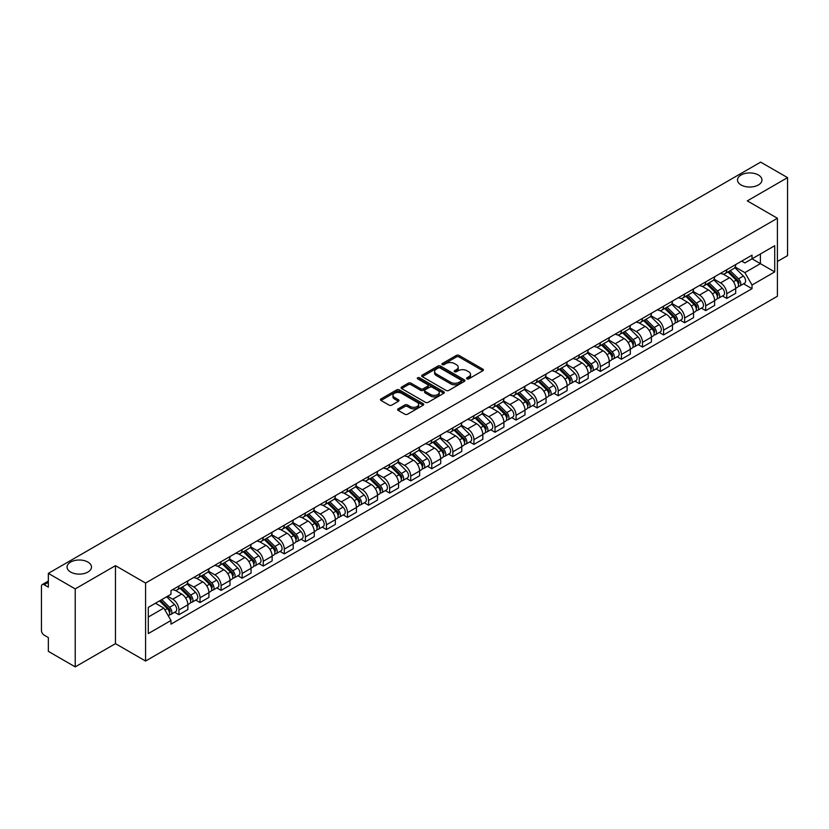<?xml version="1.0" encoding="UTF-8"?>
<svg xmlns="http://www.w3.org/2000/svg" width="829" height="829" viewBox="0 0 829 829"><rect width="100%" height="100%" fill="white"/><g stroke="black" fill="none" stroke-linecap="round" stroke-linejoin="round"><path stroke-width="1.24" d="M466.945 378.843A1.316 0.756 0 0 0 468.799 378.843L482.882 370.718A1.876 1.078 0 0 0 483.431 369.952A1.876 1.078 0 0 0 482.882 369.185L459.017 355.403A1.876 1.078 0 0 0 456.375 355.403L442.282 363.537A1.316 0.756 0 0 0 441.898 364.076A1.316 0.756 0 0 0 442.282 364.615A1.316 0.756 0 0 0 444.137 364.615L445.961 363.558A6 3.461 0 0 1 454.447 363.558L456.437 364.708A6 3.461 0 0 1 458.199 367.154A6 3.461 0 0 1 456.437 369.599L454.613 370.656A1.316 0.756 0 0 0 454.23 371.195A1.316 0.756 0 0 0 454.613 371.724A1.316 0.756 0 0 0 456.468 371.724L458.292 370.677A6 3.461 0 0 1 466.779 370.677L468.768 371.827A6 3.461 0 0 1 470.52 374.273A6 3.461 0 0 1 468.768 376.718L466.945 377.775A1.316 0.756 0 0 0 466.561 378.314A1.316 0.756 0 0 0 466.945 378.843L466.945 377.775M87.915 562.072A12.228 7.057 0 0 0 74.589 560.549A12.228 7.057 0 0 0 67.045 567.067A12.228 7.057 0 0 0 70.62 572.051A12.228 7.057 0 0 0 83.947 573.585A12.228 7.057 0 0 0 91.491 567.067A12.228 7.057 0 0 0 87.915 562.072M758.38 174.992A12.228 7.057 0 0 0 745.053 173.458A12.228 7.057 0 0 0 737.509 179.976A12.228 7.057 0 0 0 741.085 184.971A12.228 7.057 0 0 0 754.411 186.494A12.228 7.057 0 0 0 761.955 179.976A12.228 7.057 0 0 0 758.38 174.992M398.169 408.832A1.876 1.078 0 0 0 397.619 409.599A1.876 1.078 0 0 0 398.169 410.365L404.863 414.231A1.876 1.078 0 0 0 407.516 414.231L423.163 405.194A1.876 1.078 0 0 0 423.712 404.428A1.876 1.078 0 0 0 423.163 403.661L399.298 389.889A1.876 1.078 0 0 0 396.645 389.889L380.998 398.915A1.876 1.078 0 0 0 380.449 399.682A1.876 1.078 0 0 0 380.998 400.448L389.091 405.122A1.876 1.078 0 0 0 391.744 405.122L398.438 401.257A1.876 1.078 0 0 0 398.987 400.49A1.876 1.078 0 0 0 398.438 399.723L394.428 397.412A5.015 2.891 0 0 1 392.956 395.36A5.015 2.891 0 0 1 396.055 392.687A5.015 2.891 0 0 1 401.516 393.309L417.225 402.386A5.015 2.891 0 0 1 418.697 404.428A5.015 2.891 0 0 1 415.598 407.101A5.015 2.891 0 0 1 410.137 406.479L407.516 404.966A1.876 1.078 0 0 0 404.863 404.966L398.169 408.832L398.169 410.365L404.863 406.531L404.863 404.966M145.583 583.056L115.469 565.658L75.221 588.901L48.341 573.378L760.67 162.121L787.55 177.634L747.302 200.877L777.415 218.265L145.583 583.056L145.583 661.034L777.415 296.243L777.415 218.265M446.095 390.428A1.876 1.078 0 0 0 448.748 390.428L464.395 381.392A1.876 1.078 0 0 0 464.945 380.625A1.876 1.078 0 0 0 464.395 379.858L440.531 366.086A1.876 1.078 0 0 0 437.878 366.086L422.23 375.112A1.876 1.078 0 0 0 421.681 375.879A1.876 1.078 0 0 0 422.23 376.646L446.095 390.428M418.179 379.133A1.316 0.756 0 0 1 419.515 379.319L443.753 393.309L428.127 402.324A1.876 1.078 0 0 1 425.484 402.324L401.619 388.552L401.619 387.019A1.876 1.078 0 0 0 401.07 387.785A1.876 1.078 0 0 0 401.619 388.552M401.619 387.019L408.314 383.153A1.876 1.078 0 0 1 410.966 383.153L420.645 388.739A1.876 1.078 0 0 0 423.298 388.739L427.733 386.179A1.876 1.078 0 0 0 428.282 385.412A1.876 1.078 0 0 0 427.733 384.646L417.661 378.832A1.316 0.756 0 0 1 417.277 378.293A1.316 0.756 0 0 1 418.085 377.589A1.316 0.756 0 0 1 419.515 377.755L443.774 391.765A1.876 1.078 0 0 1 444.323 392.531A1.876 1.078 0 0 1 443.774 393.298L443.774 391.765M75.221 588.901L75.221 666.879L48.341 651.366L48.341 637.563L44.155 635.138A3.824 2.207 -120 0 1 41.45 630.465L41.45 586.331A3.824 2.207 -120 0 1 42.238 584.58L48.341 581.056M777.415 261.467L787.55 255.622L787.55 177.634M75.221 666.879L115.469 643.646L145.583 661.034M48.341 573.378L48.341 587.181L44.155 584.766A3.824 2.207 -120 0 0 42.238 584.58M726.774 269.736A8.787 5.078 60 0 1 724.95 273.674L733.862 268.534A8.787 5.078 -120 0 0 735.686 264.586M714.121 279.197L720.556 282.907A8.787 5.078 60 0 1 726.774 293.673L735.686 288.523A8.787 5.078 -120 0 0 729.468 277.767L723.095 274.078M735.686 288.523L735.686 293.279L726.774 298.43L722.494 295.963M724.95 273.674A8.787 5.078 60 0 1 720.629 273.28M726.774 293.673L726.774 298.43M705.697 281.901A8.787 5.078 60 0 1 703.883 285.839L712.795 280.689A8.787 5.078 -120 0 0 714.619 276.751M701.427 308.129L705.697 310.595L714.619 305.445L714.619 300.689A8.787 5.078 -120 0 0 708.401 289.932L702.018 286.243M703.883 285.839A8.787 5.078 60 0 1 699.552 285.445M693.044 291.362L699.489 295.072A8.787 5.078 60 0 1 705.697 305.839L705.697 310.595M684.63 294.057A8.787 5.078 60 0 1 682.806 298.005L691.728 292.855A8.787 5.078 -120 0 0 693.541 288.917M680.36 320.295L684.63 322.761L693.541 317.611L693.541 312.854A8.787 5.078 -120 0 0 687.334 302.098L680.951 298.409M682.806 298.005A8.787 5.078 60 0 1 678.485 297.611M671.977 303.518L678.423 307.238A8.787 5.078 60 0 1 684.63 318.004L684.63 322.761M663.563 306.222A8.787 5.078 60 0 1 661.739 310.17L670.651 305.02A8.787 5.078 -120 0 0 672.474 301.082M659.283 332.45L663.563 334.926L672.474 329.776L672.474 325.02A8.787 5.078 -120 0 0 666.257 314.253L659.884 310.574M661.739 310.17A8.787 5.078 60 0 1 657.418 309.777M650.91 315.683L657.345 319.403A8.787 5.078 60 0 1 663.563 330.17L663.563 334.926M642.485 318.388A8.787 5.078 60 0 1 640.672 322.336L649.584 317.186A8.787 5.078 -120 0 0 651.407 313.248M638.216 344.615L642.485 347.092L651.407 341.942L651.407 337.185A8.787 5.078 -120 0 0 645.19 326.419L638.807 322.74M640.672 322.336A8.787 5.078 60 0 1 636.34 321.942M629.843 327.849L636.278 331.569A8.787 5.078 60 0 1 642.485 342.336L642.485 347.092M621.418 330.553A8.787 5.078 60 0 1 619.605 334.501L628.517 329.351A8.787 5.078 -120 0 0 630.33 325.414M617.149 356.781L621.418 359.247L630.33 354.107L630.33 349.351A8.787 5.078 -120 0 0 624.123 338.584L617.74 334.906M619.605 334.501A8.787 5.078 60 0 1 615.273 334.108M608.766 340.014L615.211 343.734A8.787 5.078 60 0 1 621.418 354.491L621.418 359.247M600.351 342.719A8.787 5.078 60 0 1 598.528 346.667L607.439 341.517A8.787 5.078 -120 0 0 609.263 337.569M596.072 368.946L600.351 371.413L609.263 366.273L609.263 361.517A8.787 5.078 -120 0 0 603.056 350.75L596.673 347.071M598.528 346.667A8.787 5.078 60 0 1 594.206 346.263M587.699 352.18L594.134 355.9A8.787 5.078 60 0 1 600.351 366.656L600.351 371.413M579.274 354.885A8.787 5.078 60 0 1 577.461 358.833L586.372 353.682A8.787 5.078 -120 0 0 588.196 349.734M575.005 381.112L579.284 383.578L588.196 378.438L588.196 373.682A8.787 5.078 -120 0 0 581.979 362.915L575.595 359.237M577.461 358.833A8.787 5.078 60 0 1 573.129 358.429M566.632 364.345L573.067 368.066A8.787 5.078 60 0 1 579.284 378.822L579.284 383.578M558.207 367.05A8.787 5.078 60 0 1 556.394 370.998L565.305 365.848A8.787 5.078 -120 0 0 567.119 361.9M553.938 393.278L558.207 395.744L567.119 390.604L567.119 385.848A8.787 5.078 -120 0 0 560.912 375.081L554.528 371.402M556.394 370.998A8.787 5.078 60 0 1 552.062 370.594M545.555 376.511L552 380.231A8.787 5.078 60 0 1 558.207 390.987L558.207 395.744M537.14 379.216A8.787 5.078 60 0 1 535.316 383.153L544.239 378.014A8.787 5.078 -120 0 0 546.052 374.066M532.86 405.443L537.14 407.909L546.052 402.759L546.052 398.003A8.787 5.078 -120 0 0 539.845 387.247L533.461 383.558M535.316 383.153A8.787 5.078 60 0 1 530.995 382.76M524.488 388.677L530.923 392.397A8.787 5.078 60 0 1 537.14 403.153L537.14 407.909M516.073 391.381A8.787 5.078 60 0 1 514.249 395.319L523.161 390.179A8.787 5.078 -120 0 0 524.985 386.231M511.794 417.609L516.073 420.075L524.985 414.925L524.985 410.168A8.787 5.078 -120 0 0 518.767 399.412L512.395 395.723M514.249 395.319A8.787 5.078 60 0 1 509.928 394.925M503.421 400.842L509.856 404.562A8.787 5.078 60 0 1 516.073 415.319L516.073 420.075M494.996 403.547A8.787 5.078 60 0 1 493.182 407.485L502.094 402.345A8.787 5.078 -120 0 0 503.908 398.397M490.727 429.774L494.996 432.241L503.918 427.09L503.918 422.334A8.787 5.078 -120 0 0 497.701 411.578L491.317 407.889M493.182 407.485A8.787 5.078 60 0 1 488.851 407.091M482.343 413.008L488.789 416.718A8.787 5.078 60 0 1 494.996 427.484L494.996 432.241M473.929 415.712A8.787 5.078 60 0 1 472.105 419.65L481.027 414.51A8.787 5.078 -120 0 0 482.841 410.562M469.66 441.94L473.929 444.406L482.841 439.256L482.841 434.5A8.787 5.078 -120 0 0 476.634 423.743L470.25 420.054M472.105 419.65A8.787 5.078 60 0 1 467.784 419.256M461.276 425.173L467.711 428.883A8.787 5.078 60 0 1 473.929 439.65L473.929 444.406M452.862 427.878A8.787 5.078 60 0 1 451.038 431.816L459.95 426.676A8.787 5.078 -120 0 0 461.774 422.728M448.582 454.105L452.862 456.572L461.774 451.422L461.774 446.665A8.787 5.078 -120 0 0 455.556 435.909L449.183 432.22M451.038 431.816A8.787 5.078 60 0 1 446.717 431.422M440.209 437.339L446.644 441.049A8.787 5.078 60 0 1 452.862 451.815L452.862 456.572M431.785 440.033A8.787 5.078 60 0 1 429.971 443.981L438.883 438.831A8.787 5.078 -120 0 0 440.707 434.893M427.515 466.271L431.785 468.737L440.707 463.587L440.707 458.831A8.787 5.078 -120 0 0 434.489 448.074L428.106 444.385M429.971 443.981A8.787 5.078 60 0 1 425.64 443.588M419.132 449.505L425.578 453.214A8.787 5.078 60 0 1 431.785 463.981L431.785 468.737M410.718 452.199A8.787 5.078 60 0 1 408.894 456.147L417.816 450.997A8.787 5.078 -120 0 0 419.629 447.059M406.448 478.437L410.718 480.903L419.629 475.753L419.629 470.996A8.787 5.078 -120 0 0 413.422 460.23L407.039 456.551M408.894 456.147A8.787 5.078 60 0 1 404.573 455.753M398.065 461.66L404.5 465.38A8.787 5.078 60 0 1 410.718 476.147L410.718 480.903M389.651 464.364A8.787 5.078 60 0 1 387.827 468.312L396.739 463.162A8.787 5.078 -120 0 0 398.562 459.225M385.371 490.592L389.651 493.068L398.562 487.918L398.562 483.162A8.787 5.078 -120 0 0 392.345 472.395L385.972 468.717M387.827 468.312A8.787 5.078 60 0 1 383.506 467.919M376.998 473.825L383.433 477.545A8.787 5.078 60 0 1 389.651 488.312L389.651 493.068M368.573 476.53A8.787 5.078 60 0 1 366.76 480.478L375.672 475.328A8.787 5.078 -120 0 0 377.496 471.39M364.304 502.757L368.573 505.234L377.496 500.084L377.496 495.327A8.787 5.078 -120 0 0 371.278 484.561L364.895 480.882M366.76 480.478A8.787 5.078 60 0 1 362.428 480.084M355.931 485.991L362.366 489.711A8.787 5.078 60 0 1 368.573 500.467L368.573 505.234M347.506 488.695A8.787 5.078 60 0 1 345.693 492.644L354.605 487.493A8.787 5.078 -120 0 0 356.418 483.556M343.237 514.923L347.506 517.389L356.418 512.249L356.418 507.493A8.787 5.078 -120 0 0 350.211 496.726L343.828 493.048M345.693 492.644A8.787 5.078 60 0 1 341.361 492.25M334.854 498.156L341.299 501.877A8.787 5.078 60 0 1 347.506 512.633L347.506 517.389M326.439 500.861A8.787 5.078 60 0 1 324.616 504.809L333.527 499.659A8.787 5.078 -120 0 0 335.351 495.711M322.16 527.089L326.439 529.555L335.351 524.415L335.351 519.659A8.787 5.078 -120 0 0 329.134 508.892L322.761 505.213M324.616 504.809A8.787 5.078 60 0 1 320.295 504.405M313.787 510.322L320.222 514.042A8.787 5.078 60 0 1 326.439 524.798L326.439 529.555M305.362 513.027A8.787 5.078 60 0 1 303.549 516.975L312.46 511.825A8.787 5.078 -120 0 0 314.284 507.876M301.093 539.254L305.373 541.72L314.284 536.581L314.284 531.824A8.787 5.078 -120 0 0 308.067 521.058L301.683 517.379M303.549 516.975A8.787 5.078 60 0 1 299.217 516.571M292.72 522.488L299.155 526.208A8.787 5.078 60 0 1 305.373 536.964L305.373 541.72M284.295 525.192A8.787 5.078 60 0 1 282.482 529.14L291.393 523.99A8.787 5.078 -120 0 0 293.207 520.042M280.026 551.42L284.295 553.886L293.207 548.746L293.207 543.979A8.787 5.078 -120 0 0 287 533.223L280.616 529.544M282.482 529.14A8.787 5.078 60 0 1 278.15 528.736M271.643 534.653L278.088 538.373A8.787 5.078 60 0 1 284.295 549.13L284.295 553.886M263.228 537.358A8.787 5.078 60 0 1 261.404 541.296L270.327 536.156A8.787 5.078 -120 0 0 272.14 532.208M258.949 563.585L263.228 566.052L272.14 560.901L272.14 556.145A8.787 5.078 -120 0 0 265.933 545.389L259.55 541.7M261.404 541.296A8.787 5.078 60 0 1 257.083 540.902M250.576 546.819L257.011 550.539A8.787 5.078 60 0 1 263.228 561.295L263.228 566.052M242.161 549.523A8.787 5.078 60 0 1 240.337 553.461L249.249 548.321A8.787 5.078 -120 0 0 251.073 544.373M237.882 575.751L242.161 578.217L251.073 573.067L251.073 568.311A8.787 5.078 -120 0 0 244.856 557.554L238.483 553.865M240.337 553.461A8.787 5.078 60 0 1 236.016 553.067M229.509 558.984L235.944 562.704A8.787 5.078 60 0 1 242.161 573.461L242.161 578.217M221.084 561.689A8.787 5.078 60 0 1 219.27 565.627L228.182 560.487A8.787 5.078 -120 0 0 229.996 556.539M216.815 587.916L221.084 590.383L230.006 585.233L230.006 580.476A8.787 5.078 -120 0 0 223.789 569.72L217.405 566.031M219.27 565.627A8.787 5.078 60 0 1 214.939 565.233M208.431 571.15L214.877 574.86A8.787 5.078 60 0 1 221.084 585.626L221.084 590.383M200.017 573.855A8.787 5.078 60 0 1 198.193 577.792L207.115 572.652A8.787 5.078 -120 0 0 208.929 568.704M195.737 600.082L200.017 602.548L208.929 597.398L208.929 592.642A8.787 5.078 -120 0 0 202.722 581.885L196.338 578.196M198.193 577.792A8.787 5.078 60 0 1 193.872 577.399M187.364 583.315L193.799 587.025A8.787 5.078 60 0 1 200.017 597.792L200.017 602.548M178.95 586.02A8.787 5.078 60 0 1 177.126 589.958L186.038 584.808A8.787 5.078 -120 0 0 187.862 580.87M174.67 612.248L178.95 614.714L187.862 609.564L187.862 604.807A8.787 5.078 -120 0 0 181.644 594.051L175.271 590.362M177.126 589.958A8.787 5.078 60 0 1 172.805 589.564M167.603 596.227L172.733 599.191A8.787 5.078 60 0 1 178.95 609.957L178.95 614.714M741.696 261.114L744.867 262.948L774.721 245.716L760.4 253.985L760.4 263.653L744.867 272.617L735.188 267.031M148.287 617.056L163.821 608.082L170.981 620.486L148.287 633.584L148.287 607.377L170.981 594.279L170.981 590.611L752.027 255.145L752.027 258.814L774.721 271.912L752.027 285.021L744.867 272.617M774.721 245.716L774.721 271.912M170.981 620.486L170.981 624.144L752.027 288.679L752.027 285.021M115.469 565.658L115.469 643.646M163.821 608.082L155.448 603.253M743.572 283.798L752.027 288.679M467.463 379.029L468.768 378.283A6 3.461 0 0 0 470.52 375.838L470.52 374.273M458.199 367.154L458.199 368.718A6 3.461 0 0 1 456.437 371.164L455.142 371.91M482.861 370.729L459.017 356.967A1.876 1.078 0 0 0 456.375 356.967L442.81 364.791M464.364 381.402L440.531 367.641A1.876 1.078 0 0 0 437.878 367.641L422.262 376.656M461.079 381.164A1.316 0.756 0 0 0 461.463 380.625A1.316 0.756 0 0 0 461.079 380.086L440.126 367.993A1.316 0.756 0 0 0 438.272 367.993L436.355 369.102A6 3.461 0 0 0 434.593 371.558A6 3.461 0 0 0 436.355 374.003L450.665 382.273A6 3.461 0 0 0 459.152 382.273L461.079 381.164L461.079 382.718A1.316 0.756 0 0 0 461.463 382.19L461.463 380.625M434.593 371.558L434.593 373.112A6 3.461 0 0 0 436.355 375.568L436.355 374.003M461.079 382.718L459.152 383.827A6 3.461 0 0 1 450.665 383.827L436.355 375.568M401.64 388.563L408.314 384.708L408.314 383.153M428.282 385.412L428.282 386.967A1.876 1.078 0 0 1 427.733 387.734L423.298 390.304A1.876 1.078 0 0 1 420.645 390.304L410.966 384.708A1.876 1.078 0 0 0 408.314 384.708M430.686 394.542A5.015 2.891 0 0 0 436.147 395.164A5.015 2.891 0 0 0 439.246 392.49A5.015 2.891 0 0 0 437.774 390.438L432.241 387.247A1.876 1.078 0 0 0 429.588 387.247L425.153 389.806A1.876 1.078 0 0 0 424.603 390.573A1.876 1.078 0 0 0 425.153 391.34L430.686 394.542L430.686 396.096A5.015 2.891 0 0 0 436.147 396.728A5.015 2.891 0 0 0 439.246 394.055L439.246 392.49M424.603 390.573L424.603 392.138A1.876 1.078 0 0 0 425.153 392.905L425.153 391.34M430.686 396.096L425.153 392.905M418.697 404.428L418.697 405.992A5.015 2.891 0 0 1 415.598 408.666A5.015 2.891 0 0 1 410.137 408.034L407.516 406.531A1.876 1.078 0 0 0 404.863 406.531M392.956 395.36L392.956 396.925A5.015 2.891 0 0 0 394.428 398.967L394.428 397.412M398.407 401.267L394.428 398.967M423.132 405.215L399.298 391.443A1.876 1.078 0 0 0 396.645 391.443L381.029 400.469M727.903 271.974L736.204 280.161A4.777 2.756 60 0 1 737.468 287.321L735.686 288.347M729.561 273.601L733.074 275.632M728.826 271.435L737.914 280.409A2.29 1.326 60 0 1 738.515 283.839A2.29 1.326 60 0 1 738.307 283.922M730.204 270.648L738.504 278.834A4.777 2.756 60 0 1 739.758 285.995A4.777 2.756 60 0 1 738.318 286.15M734.846 267.622L743.364 276.026A4.777 2.756 60 0 1 744.618 283.186L739.758 285.995M706.836 284.14L715.137 292.326A4.777 2.756 60 0 1 716.391 299.487L714.608 300.512M708.494 285.767L712.007 287.798M707.759 283.601L716.847 292.575A2.29 1.326 60 0 1 717.448 296.005A2.29 1.326 60 0 1 717.24 296.088M709.127 282.813L717.427 291A4.777 2.756 60 0 1 718.691 298.16A4.777 2.756 60 0 1 717.251 298.316M713.779 279.787L722.297 288.191A4.777 2.756 60 0 1 723.551 295.352L718.691 298.16M685.759 296.295L694.07 304.492A4.777 2.756 60 0 1 695.324 311.652L693.541 312.678M687.417 297.932L690.94 299.963M686.681 295.766L695.769 304.74A2.29 1.326 60 0 1 696.381 308.17A2.29 1.326 60 0 1 696.173 308.253M688.06 294.979L696.36 303.165A4.777 2.756 60 0 1 697.624 310.326A4.777 2.756 60 0 1 696.173 310.471M692.702 291.953L701.22 300.357A4.777 2.756 60 0 1 702.484 307.518L697.624 310.326M664.692 308.461L672.993 316.657A4.777 2.756 60 0 1 674.257 323.818L672.474 324.844M666.35 310.098L669.863 312.129M665.614 307.932L674.702 316.896A2.29 1.326 60 0 1 675.314 320.336A2.29 1.326 60 0 1 675.096 320.419M666.993 307.134L675.293 315.331A4.777 2.756 60 0 1 676.547 322.491A4.777 2.756 60 0 1 675.107 322.636M671.635 304.119L680.153 312.523A4.777 2.756 60 0 1 681.417 319.683L676.547 322.491M643.625 320.626L651.926 328.823A4.777 2.756 60 0 1 653.179 335.973L651.407 337.009M645.283 322.263L648.796 324.294M644.547 320.098L653.635 329.061A2.29 1.326 60 0 1 654.236 332.502A2.29 1.326 60 0 1 654.029 332.584M645.915 319.3L654.216 327.496A4.777 2.756 60 0 1 655.48 334.657A4.777 2.756 60 0 1 654.04 334.802M650.568 316.284L659.086 324.688A4.777 2.756 60 0 1 660.34 331.849L655.48 334.657M622.558 332.792L630.859 340.978A4.777 2.756 60 0 1 632.112 348.139L630.33 349.175M624.206 334.429L627.729 336.46M623.47 332.263L632.568 341.227A2.29 1.326 60 0 1 633.169 344.667A2.29 1.326 60 0 1 632.962 344.75M624.848 331.465L633.149 339.662A4.777 2.756 60 0 1 634.413 346.812A4.777 2.756 60 0 1 632.973 346.968M629.491 328.45L638.009 336.854A4.777 2.756 60 0 1 639.273 344.014L634.413 346.812M601.481 344.957L609.781 353.144A4.777 2.756 60 0 1 611.046 360.304L609.263 361.34M603.139 346.595L606.662 348.626M602.403 344.429L611.491 353.392A2.29 1.326 60 0 1 612.103 356.833A2.29 1.326 60 0 1 611.885 356.916M603.781 343.631L612.082 351.817A4.777 2.756 60 0 1 613.336 358.978A4.777 2.756 60 0 1 611.895 359.133M608.424 340.615L616.942 349.019A4.777 2.756 60 0 1 618.206 356.169L613.336 358.978M580.414 357.123L588.714 365.309A4.777 2.756 60 0 1 589.979 372.47L588.196 373.496M582.072 358.76L585.585 360.791M581.336 356.594L590.424 365.558A2.29 1.326 60 0 1 591.025 368.998A2.29 1.326 60 0 1 590.818 369.081M582.714 355.796L591.015 363.983A4.777 2.756 60 0 1 592.269 371.143A4.777 2.756 60 0 1 590.828 371.299M587.357 352.781L595.875 361.175A4.777 2.756 60 0 1 597.129 368.335L592.269 371.143M559.347 369.288L567.647 377.475A4.777 2.756 60 0 1 568.901 384.635L567.119 385.661M560.995 370.926L564.518 372.957M560.259 368.76L569.357 377.723A2.29 1.326 60 0 1 569.958 381.164A2.29 1.326 60 0 1 569.751 381.247M561.637 367.962L569.937 376.148A4.777 2.756 60 0 1 571.202 383.309A4.777 2.756 60 0 1 569.761 383.464M566.28 364.936L574.798 373.34A4.777 2.756 60 0 1 576.062 380.501L571.202 383.309M538.27 381.454L546.57 389.64A4.777 2.756 60 0 1 547.834 396.801L546.052 397.827M539.928 383.091L543.451 385.122M539.192 380.925L548.28 389.889A2.29 1.326 60 0 1 548.891 393.329A2.29 1.326 60 0 1 548.684 393.412M540.57 380.128L548.871 388.314A4.777 2.756 60 0 1 550.124 395.474A4.777 2.756 60 0 1 548.684 395.63M545.213 377.102L553.731 385.506A4.777 2.756 60 0 1 554.995 392.666L550.124 395.474M517.203 393.62L525.503 401.806A4.777 2.756 60 0 1 526.767 408.966L524.985 409.992M518.861 395.246L522.374 397.278M518.125 393.091L527.213 402.055A2.29 1.326 60 0 1 527.814 405.495A2.29 1.326 60 0 1 527.607 405.578M519.503 392.293L527.804 400.48A4.777 2.756 60 0 1 529.057 407.64A4.777 2.756 60 0 1 527.617 407.795M524.146 389.267L532.664 397.671A4.777 2.756 60 0 1 533.917 404.832L529.057 407.64M496.136 405.785L504.436 413.972A4.777 2.756 60 0 1 505.69 421.132L503.908 422.158M497.783 407.412L501.307 409.443M497.058 405.246L506.146 414.22A2.29 1.326 60 0 1 506.747 417.65A2.29 1.326 60 0 1 506.54 417.733M498.426 404.459L506.726 412.645A4.777 2.756 60 0 1 507.99 419.806A4.777 2.756 60 0 1 506.55 419.961M503.079 401.433L511.597 409.837A4.777 2.756 60 0 1 512.85 416.997L507.99 419.806M475.058 417.951L483.359 426.137A4.777 2.756 60 0 1 484.623 433.298L482.841 434.323M476.716 419.578L480.24 421.609M475.981 417.412L485.069 426.386A2.29 1.326 60 0 1 485.68 429.816A2.29 1.326 60 0 1 485.473 429.899M477.359 416.624L485.659 424.811A4.777 2.756 60 0 1 486.924 431.971A4.777 2.756 60 0 1 485.473 432.127M482.001 413.598L490.519 422.002A4.777 2.756 60 0 1 491.784 429.163L486.924 431.971M453.991 430.116L462.292 438.303A4.777 2.756 60 0 1 463.556 445.463L461.774 446.489M455.649 431.743L459.162 433.774M454.914 429.577L464.002 438.551A2.29 1.326 60 0 1 464.603 441.981A2.29 1.326 60 0 1 464.395 442.064M456.292 428.79L464.592 436.976A4.777 2.756 60 0 1 465.846 444.137A4.777 2.756 60 0 1 464.406 444.292M460.934 425.764L469.452 434.168A4.777 2.756 60 0 1 470.706 441.329L465.846 444.137M432.925 442.282L441.225 450.468A4.777 2.756 60 0 1 442.479 457.629L440.696 458.655M434.583 443.909L438.095 445.94M433.847 441.743L442.935 450.717A2.29 1.326 60 0 1 443.536 454.147A2.29 1.326 60 0 1 443.328 454.23M435.215 440.955L443.515 449.142A4.777 2.756 60 0 1 444.779 456.302A4.777 2.756 60 0 1 443.339 456.458M439.867 437.93L448.385 446.334A4.777 2.756 60 0 1 449.639 453.494L444.779 456.302M411.847 454.437L420.148 462.634A4.777 2.756 60 0 1 421.412 469.794L419.629 470.82M413.505 456.074L417.028 458.105M412.769 453.909L421.857 462.883A2.29 1.326 60 0 1 422.469 466.312A2.29 1.326 60 0 1 422.262 466.395M414.148 453.121L422.448 461.307A4.777 2.756 60 0 1 423.712 468.468A4.777 2.756 60 0 1 422.262 468.613M418.79 450.095L427.308 458.499A4.777 2.756 60 0 1 428.572 465.66L423.712 468.468M390.78 466.603L399.081 474.799A4.777 2.756 60 0 1 400.345 481.96L398.562 482.986M392.438 468.24L395.951 470.271M391.702 466.074L400.79 475.038A2.29 1.326 60 0 1 401.402 478.478A2.29 1.326 60 0 1 401.184 478.561M393.081 465.276L401.381 473.473A4.777 2.756 60 0 1 402.635 480.633A4.777 2.756 60 0 1 401.195 480.779M397.723 462.261L406.241 470.665A4.777 2.756 60 0 1 407.505 477.825L402.635 480.633M369.713 478.768L378.014 486.965A4.777 2.756 60 0 1 379.267 494.115L377.485 495.151M371.371 480.405L374.884 482.437M370.636 478.24L379.723 487.203A2.29 1.326 60 0 1 380.324 490.644A2.29 1.326 60 0 1 380.117 490.727M372.003 477.442L380.304 485.639A4.777 2.756 60 0 1 381.568 492.799A4.777 2.756 60 0 1 380.128 492.944M376.656 474.426L385.174 482.83A4.777 2.756 60 0 1 386.428 489.991L381.568 492.799M348.646 490.934L356.947 499.12A4.777 2.756 60 0 1 358.201 506.281L356.418 507.317M350.294 492.571L353.817 494.602M349.558 490.405L358.656 499.369A2.29 1.326 60 0 1 359.258 502.809A2.29 1.326 60 0 1 359.05 502.892M350.936 489.607L359.237 497.804A4.777 2.756 60 0 1 360.501 504.954A4.777 2.756 60 0 1 359.061 505.11M355.579 486.592L364.097 494.996A4.777 2.756 60 0 1 365.361 502.156L360.501 504.954M327.569 503.099L335.869 511.286A4.777 2.756 60 0 1 337.134 518.446L335.351 519.482M329.227 504.737L332.75 506.768M328.491 502.571L337.579 511.534A2.29 1.326 60 0 1 338.191 514.975A2.29 1.326 60 0 1 337.973 515.058M329.869 501.773L338.17 509.959A4.777 2.756 60 0 1 339.424 517.12A4.777 2.756 60 0 1 337.983 517.275M334.512 498.757L343.03 507.161A4.777 2.756 60 0 1 344.294 514.312L339.424 517.12M306.502 515.265L314.802 523.451A4.777 2.756 60 0 1 316.067 530.612L314.284 531.638M308.16 516.902L311.673 518.933M307.424 514.736L316.512 523.7A2.29 1.326 60 0 1 317.113 527.14A2.29 1.326 60 0 1 316.906 527.223M308.802 513.939L317.103 522.125A4.777 2.756 60 0 1 318.357 529.285A4.777 2.756 60 0 1 316.916 529.441M313.445 510.923L321.963 519.317A4.777 2.756 60 0 1 323.217 526.477L318.357 529.285M285.435 527.431L293.735 535.617A4.777 2.756 60 0 1 294.989 542.777L293.207 543.803M287.083 529.068L290.606 531.099M286.347 526.902L295.445 535.866A2.29 1.326 60 0 1 296.046 539.306A2.29 1.326 60 0 1 295.839 539.389M287.725 526.104L296.026 534.29A4.777 2.756 60 0 1 297.29 541.451A4.777 2.756 60 0 1 295.849 541.606M292.368 523.078L300.886 531.482A4.777 2.756 60 0 1 302.15 538.643L297.29 541.451M264.358 539.596L272.658 547.782A4.777 2.756 60 0 1 273.922 554.943L272.14 555.969M266.016 541.233L269.539 543.264M265.28 539.068L274.368 548.031A2.29 1.326 60 0 1 274.979 551.472A2.29 1.326 60 0 1 274.762 551.554M266.658 538.27L274.959 546.456A4.777 2.756 60 0 1 276.212 553.617A4.777 2.756 60 0 1 274.772 553.772M271.301 535.244L279.819 543.648A4.777 2.756 60 0 1 281.083 550.808L276.212 553.617M243.291 551.762L251.591 559.948A4.777 2.756 60 0 1 252.855 567.109L251.073 568.134M244.949 553.389L248.462 555.42M244.213 551.233L253.301 560.197A2.29 1.326 60 0 1 253.902 563.627A2.29 1.326 60 0 1 253.695 563.72M245.591 550.435L253.892 558.622A4.777 2.756 60 0 1 255.145 565.782A4.777 2.756 60 0 1 253.705 565.938M250.234 547.409L258.752 555.813A4.777 2.756 60 0 1 260.005 562.974L255.145 565.782M222.224 563.927L230.524 572.114A4.777 2.756 60 0 1 231.778 579.274L229.996 580.3M223.871 565.554L227.395 567.585M223.146 563.388L232.234 572.362A2.29 1.326 60 0 1 232.835 575.792A2.29 1.326 60 0 1 232.628 575.875M224.514 562.601L232.814 570.787A4.777 2.756 60 0 1 234.079 577.948A4.777 2.756 60 0 1 232.638 578.103M229.167 559.575L237.685 567.979A4.777 2.756 60 0 1 238.939 575.139L234.079 577.948M201.146 576.093L209.447 584.279A4.777 2.756 60 0 1 210.711 591.44L208.929 592.466M202.804 577.72L206.328 579.751M202.069 575.554L211.157 584.528A2.29 1.326 60 0 1 211.768 587.958A2.29 1.326 60 0 1 211.561 588.041M203.447 574.766L211.747 582.953A4.777 2.756 60 0 1 213.012 590.113A4.777 2.756 60 0 1 211.561 590.269M208.089 571.741L216.607 580.145A4.777 2.756 60 0 1 217.872 587.305L213.012 590.113M180.08 588.258L188.38 596.445A4.777 2.756 60 0 1 189.644 603.605L187.862 604.631M181.738 589.885L185.25 591.916M181.002 587.72L190.09 596.693A2.29 1.326 60 0 1 190.691 600.123A2.29 1.326 60 0 1 190.483 600.206M182.38 586.932L190.68 595.118A4.777 2.756 60 0 1 191.934 602.279A4.777 2.756 60 0 1 190.494 602.434M187.022 583.906L195.54 592.31A4.777 2.756 60 0 1 196.794 599.471L191.934 602.279M159.5 600.901L167.313 608.61A4.777 2.756 60 0 1 168.567 615.771L168.339 615.906M160.671 602.051L164.183 604.082M160.422 600.372L169.023 608.859A2.29 1.326 60 0 1 169.624 612.289A2.29 1.326 60 0 1 169.417 612.372M161.8 599.585L169.603 607.284A4.777 2.756 60 0 1 170.867 614.444A4.777 2.756 60 0 1 169.427 614.6M166.66 596.776L174.473 604.476A4.777 2.756 60 0 1 175.727 611.636L170.867 614.444M200.017 597.792L208.929 592.642M221.084 585.626L230.006 580.476M242.161 573.461L251.073 568.311M263.228 561.295L272.14 556.145M284.295 549.13L293.207 543.979M305.373 536.964L314.284 531.824M326.439 524.798L335.351 519.659M347.506 512.633L356.418 507.493M368.573 500.467L377.496 495.327M389.651 488.312L398.562 483.162M410.718 476.147L419.629 470.996M431.785 463.981L440.707 458.831M452.862 451.815L461.774 446.665M473.929 439.65L482.841 434.5M494.996 427.484L503.918 422.334M516.073 415.319L524.985 410.168M537.14 403.153L546.052 398.003M558.207 390.987L567.119 385.848M579.284 378.822L588.196 373.682M600.351 366.656L609.263 361.517M621.418 354.491L630.33 349.351M642.485 342.336L651.407 337.185M663.563 330.17L672.474 325.02M684.63 318.004L693.541 312.854M705.697 305.839L714.619 300.689M178.95 609.957L187.862 604.807M172.733 599.191L181.644 594.051M193.799 587.025L202.722 581.885M214.877 574.86L223.789 569.72M235.944 562.704L244.856 557.554M257.011 550.539L265.933 545.389M278.088 538.373L287 533.223M299.155 526.208L308.067 521.058M320.222 514.042L329.134 508.892M341.299 501.877L350.211 496.726M362.366 489.711L371.278 484.561M383.433 477.545L392.345 472.395M404.5 465.38L413.422 460.23M425.578 453.214L434.489 448.074M446.644 441.049L455.556 435.909M467.711 428.883L476.634 423.743M488.789 416.718L497.701 411.578M509.856 404.562L518.767 399.412M530.923 392.397L539.845 387.247M552 380.231L560.912 375.081M573.067 368.066L581.979 362.915M594.134 355.9L603.056 350.75M615.211 343.734L624.123 338.584M636.278 331.569L645.19 326.419M657.345 319.403L666.257 314.253M678.423 307.238L687.334 302.098M699.489 295.072L708.401 289.932M720.556 282.907L729.468 277.767M48.341 582.352L44.155 584.766M468.768 378.283L468.768 376.718M454.613 371.724L454.613 370.656M456.437 371.164L456.437 369.599M442.282 364.615L442.282 363.537M456.375 356.967L456.375 355.403M459.017 356.967L459.017 355.403M482.882 370.718L482.882 369.185M422.23 376.646L422.23 375.112M437.878 367.641L437.878 366.086M440.531 367.641L440.531 366.086M464.395 381.392L464.395 379.858M450.665 383.827L450.665 382.273M459.152 383.827L459.152 382.273M410.966 384.708L410.966 383.153M420.645 390.304L420.645 388.739M423.298 390.304L423.298 388.739M427.733 387.734L427.733 386.179M419.515 379.319L419.515 377.755M407.516 406.531L407.516 404.966M410.137 408.034L410.137 406.479M398.438 401.257L398.438 399.723M380.998 400.448L380.998 398.915M396.645 391.443L396.645 389.889M399.298 391.443L399.298 389.889M423.163 405.194L423.163 403.661M736.204 280.161L733.458 281.746M738.991 282.793L738.131 283.29M743.364 276.026L738.504 278.834M715.137 292.326L712.391 293.912M717.924 294.958L717.064 295.456M722.297 288.191L717.427 291M694.07 304.492L691.324 306.077M696.857 307.124L695.997 307.621M701.22 300.357L696.36 303.165M672.993 316.657L670.257 318.232M675.78 319.289L674.92 319.787M680.153 312.523L675.293 315.331M651.926 328.823L649.18 330.398M654.713 331.455L653.853 331.952M659.086 324.688L654.216 327.496M630.859 340.978L628.113 342.564M633.646 343.62L632.786 344.118M638.009 336.854L633.149 339.662M609.781 353.144L607.046 354.729M612.569 355.786L611.709 356.283M616.942 349.019L612.082 351.817M588.714 365.309L585.968 366.895M591.502 367.952L590.642 368.439M595.875 361.175L591.015 363.983M567.647 377.475L564.901 379.06M570.435 380.107L569.575 380.604M574.798 373.34L569.937 376.148M546.57 389.64L543.834 391.226M549.358 392.272L548.497 392.77M553.731 385.506L548.871 388.314M525.503 401.806L522.757 403.391M528.291 404.438L527.431 404.935M532.664 397.671L527.804 400.48M504.436 413.972L501.69 415.557M507.224 416.604L506.364 417.101M511.597 409.837L506.726 412.645M483.359 426.137L480.623 427.723M486.157 428.769L485.297 429.267M490.519 422.002L485.659 424.811M462.292 438.303L459.546 439.888M465.079 440.935L464.219 441.432M469.452 434.168L464.592 436.976M441.225 450.468L438.479 452.054M444.012 453.1L443.152 453.598M448.385 446.334L443.515 449.142M420.148 462.634L417.412 464.209M422.945 465.266L422.085 465.763M427.308 458.499L422.448 461.307M399.081 474.799L396.345 476.374M401.868 477.431L401.008 477.929M406.241 470.665L401.381 473.473M378.014 486.965L375.268 488.54M380.801 489.597L379.941 490.094M385.174 482.83L380.304 485.639M356.947 499.12L354.201 500.706M359.734 501.763L358.874 502.26M364.097 494.996L359.237 497.804M335.869 511.286L333.134 512.871M338.657 513.928L337.797 514.426M343.03 507.161L338.17 509.959M314.802 523.451L312.056 525.037M317.59 526.083L316.73 526.581M321.963 519.317L317.103 522.125M293.735 535.617L290.989 537.202M296.523 538.249L295.663 538.746M300.886 531.482L296.026 534.29M272.658 547.782L269.922 549.368M275.446 550.415L274.586 550.912M279.819 543.648L274.959 546.456M251.591 559.948L248.845 561.534M254.379 562.58L253.519 563.078M258.752 555.813L253.892 558.622M230.524 572.114L227.778 573.699M233.312 574.746L232.452 575.243M237.685 567.979L232.814 570.787M209.447 584.279L206.711 585.865M212.245 586.911L211.374 587.409M216.607 580.145L211.747 582.953M188.38 596.445L185.634 598.03M191.167 599.077L190.307 599.574M195.54 592.31L190.68 595.118M167.313 608.61L164.919 609.989M170.1 611.242L169.24 611.74M174.473 604.476L169.603 607.284"/></g></svg>

